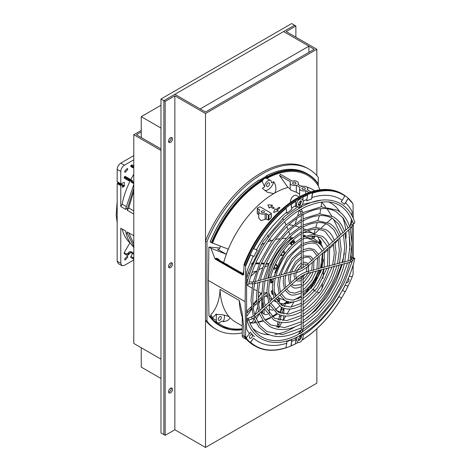 <?xml version="1.0" encoding="UTF-8"?>
<svg xmlns="http://www.w3.org/2000/svg" width="471" height="471" viewBox="0 0 471 471"><rect width="100%" height="100%" fill="white"/><g stroke="black" fill="none" stroke-linecap="round" stroke-linejoin="round"><path stroke-width="0.71" d="M160.976 99.01L160.976 432.926L163.867 434.592L163.867 100.682L294.575 25.222L291.684 23.55L160.976 99.01L165.168 101.436L174.859 95.843L205.509 113.54L316.842 49.261L286.191 31.563L295.876 25.97L294.575 25.222L283.589 31.563L314.239 49.261L205.509 112.033L174.859 94.335L163.867 100.682L163.867 434.592L165.168 435.345L174.859 429.752L205.509 447.45L316.842 383.17L316.842 328.776M168.624 141.865A2.814 1.625 120 0 0 171.209 138.186A2.814 1.625 120 0 0 171.114 137.55A2.814 1.625 120 0 1 170.626 140.146A2.814 1.625 120 0 1 168.624 141.865M168.624 267.086A2.814 1.625 120 0 0 171.209 263.401A2.814 1.625 120 0 0 171.114 262.765A2.814 1.625 120 0 1 170.626 265.361A2.814 1.625 120 0 1 168.624 267.086M168.624 392.302A2.814 1.625 120 0 0 171.209 388.616A2.814 1.625 120 0 0 171.114 387.986A2.814 1.625 120 0 1 170.626 390.577A2.814 1.625 120 0 1 168.624 392.302M165.168 101.436L165.168 435.345M172.51 138.939A2.814 1.625 120 0 0 171.927 137.65A2.814 1.625 120 0 0 169.113 139.275A2.814 1.625 120 0 0 169.113 142.519A2.814 1.625 120 0 0 171.279 141.765A2.814 1.625 120 0 0 172.51 138.939M172.51 264.154A2.814 1.625 120 0 0 171.927 262.865A2.814 1.625 120 0 0 169.113 264.49A2.814 1.625 120 0 0 169.113 267.734A2.814 1.625 120 0 0 171.279 266.98A2.814 1.625 120 0 0 172.51 264.154M172.51 389.37A2.814 1.625 120 0 0 171.927 388.08A2.814 1.625 120 0 0 169.113 389.705A2.814 1.625 120 0 0 169.113 392.955A2.814 1.625 120 0 0 171.279 392.202A2.814 1.625 120 0 0 172.51 389.37M174.859 95.843L174.859 429.752M205.509 113.54L205.509 447.45M316.842 49.261L316.842 175.654M295.876 25.97L295.876 37.156M160.976 148.93L136.396 134.741L141.241 131.945M141.241 130.443L133.793 134.741L133.793 343.436L160.976 359.132M133.793 134.741L160.976 150.437M160.976 105.274L141.241 116.667L141.241 137.538M141.241 347.733L141.241 367.103L160.976 378.496M141.241 116.667L160.976 128.065M308.888 46.17L283.589 31.563L174.859 94.335L200.163 108.948L308.888 46.17L308.888 52.352M246.598 284.519A39.005 22.52 120 0 0 249.171 286.462L252.014 288.105M315.258 229.118L313.951 233.787L308.022 230.696M305.697 229.63L303.088 228.517M299.338 227.14L295.288 225.939M292.927 225.397L288.959 224.726M290.572 236.301L291.278 238.008L288.747 238.073M286.044 238.208L282.029 238.532M279.421 238.779L275.494 239.433M272.715 240.086L267.716 241.729M264.667 242.977L261.075 244.755M270.766 264.349L271.143 264.567L270.684 264.525M268.187 265.65L264.749 266.986M262.4 267.905L258.844 269.677M256.324 271.249L250.79 276.33M258.497 291.843L261.099 293.351L261.852 293.321M263.695 293.121L266.816 292.562M295.252 223.631L296.836 218.456M297.696 215.653L299.309 210.378M321.157 206.798L321.664 201.971M315.829 227.246L317.271 222.595M317.866 220.716L319.42 215.606M319.868 213.734L320.839 208.671M270.684 240.657L269.7 238.909M268.705 237.149L267.546 235.094M289.836 234.47L288.717 231.567M287.964 229.66L286.821 226.704M286.115 224.832L284.584 221.829M283.63 220.198L282.412 218.361M246.598 280.316L248.005 279.25M256.354 271.155L252.144 272.267M250.001 272.839L248.07 273.351M268.747 264.349L265.962 264.131M264.007 264.007L261.181 263.872M259.209 263.795L255.476 263.825M253.433 263.919L251.349 264.143M269.094 263.577L266.303 263.366M264.343 263.236L262.871 263.148L264.078 263.842M251.744 263.165L253.816 263.036M255.865 262.948L259.545 263.024M261.523 263.095L262.871 263.148M246.598 316.43L251.685 309.423M253.245 307.275L254.163 306.015M267.063 294.758L263.807 297.431M261.923 296.824L260.481 298.096L261.994 298.973L258.485 302.058M256.795 303.583L253.204 306.909M251.644 308.393L246.598 313.445M266.933 292.591L263.701 295.288M261.429 293.356L258.267 297.725M246.598 311.319L251.32 306.597M253.021 304.961L256.601 301.611M258.338 300.021L260.481 298.096M314.328 234.005L319.603 229.318M321.316 227.793L325.855 223.754M327.386 222.389L332.073 218.22M331.69 215.948L327.033 208.735M325.555 206.757L321.652 202.13M272.927 294.393L272.326 294.546A37.674 21.754 -60 0 1 271.231 291.025L272.632 290.56M274.416 292.073A35.025 20.218 120 0 0 274.605 292.609L274.481 292.532M270.637 282.052L272.026 282.853L270.589 282.918A37.674 21.754 -60 0 1 270.913 279.303M273.527 278.956L272.344 279.268A36.42 21.03 -60 0 1 272.391 278.914M273.262 281.593L272.079 281.905L270.713 281.116M272.026 282.853A36.42 21.03 -60 0 1 272.079 281.905M273.557 268.617L274.77 269.318L273.451 268.906A37.674 21.754 -60 0 1 274.093 267.175M275.27 264.926A35.025 20.218 120 0 0 274.287 267.404L276.189 268.505A35.025 20.218 120 0 1 277.307 265.715L276.253 265.497A36.42 21.03 -60 0 1 276.707 264.478L275.388 264.066M276.189 268.505L273.934 267.593M274.77 269.318A36.42 21.03 -60 0 1 275.141 268.287M280.422 254.941L281.481 255.806A36.42 21.03 -60 0 1 282.105 254.876L282.877 255.6A35.025 20.218 120 0 1 284.655 253.139L283.883 252.415A36.42 21.03 -60 0 1 284.561 251.538L283.501 250.672M292.173 245.114L291.785 243.984A36.42 21.03 -60 0 0 291.007 244.661L290.289 243.43A37.674 21.754 -60 0 1 293.975 240.469L294.699 241.7A36.42 21.03 -60 0 0 293.91 242.277L292.585 241.511M294.304 243.413L293.91 242.277M303.088 235.747A37.674 21.754 -60 0 1 305.014 235.229L305.367 236.666M311.714 236.418A36.42 21.03 -60 0 1 312.373 236.548L311.979 237.926A35.025 20.218 120 0 1 313.715 238.432L314.104 237.054A36.42 21.03 -60 0 1 314.716 237.302L314.693 235.853M322.894 262.406A37.674 21.754 -60 0 1 321.705 267.051L321.581 266.98M321.422 267.522L321.705 267.051L321.422 267.522A36.42 21.03 -60 0 0 321.722 266.498L321.157 266.168M322.647 262.712L322.929 262.241L322.647 262.712A36.42 21.03 -60 0 1 322.429 263.719L321.699 264.001A35.025 20.218 120 0 1 320.987 266.78L321.722 266.498M317.896 276.565A37.674 21.754 -60 0 1 315.34 281.193L315.27 281.152M315.246 281.187L315.246 281.187A36.42 21.03 -60 0 0 315.823 280.221L315.329 279.933M317.907 276.542L317.813 276.536A36.42 21.03 -60 0 1 317.301 277.537L316.783 277.289A35.025 20.218 120 0 1 315.299 279.974L315.823 280.221M306.05 292.832L305.838 293.256L306.05 292.832A36.42 21.03 -60 0 0 306.798 292.091L306.615 291.378A35.025 20.218 120 0 0 308.611 289.247L308.793 289.959A36.42 21.03 -60 0 0 309.512 289.141L309.3 289.565A37.674 21.754 -60 0 1 305.973 293.121M309.512 289.141L309.194 289.5M296.43 299.008A35.025 20.218 120 0 0 298.596 297.802L298.379 298.838M288.47 301.481L287.852 302.641A36.42 21.03 -60 0 0 288.588 302.553L287.663 303.377A37.674 21.754 -60 0 1 284.254 303.512L285.185 302.682A36.42 21.03 -60 0 0 285.885 302.718L286.509 301.552A35.025 20.218 120 0 0 287.546 301.546M279.486 300.981L279.538 301.016A36.42 21.03 -60 0 0 279.591 301.046L278.367 301.781A37.674 21.754 -60 0 1 278.355 301.776A37.674 21.754 -60 0 1 277.613 301.31M278.443 298.749L279.986 299.644A35.025 20.218 120 0 1 278.561 298.573L277.613 299.638A36.42 21.03 -60 0 1 277.125 299.191L276.595 299.58M279.986 299.644L279.038 300.704L276.818 299.426M279.538 301.016A36.42 21.03 -60 0 1 279.038 300.704M319.732 241.287A36.42 21.03 -60 0 0 319.309 240.752L319.532 239.486A37.674 21.754 -60 0 1 321.352 242.235L319.727 241.299L319.067 242.459A35.025 20.218 120 0 1 320.121 244.043L320.786 242.871A36.42 21.03 -60 0 1 321.128 243.501L321.352 242.235M322.647 253.139A35.025 20.218 120 0 1 322.694 254.069L323.029 253.798M253.463 263.848L252.197 263.118M257.719 263.742L256.306 262.93M253.975 318.266L252.845 321.964L249.924 322.935M247.929 312.073L246.604 311.313M251.526 308.328L250.278 307.61M255.459 304.802L254.052 303.989M254.946 315.146L257.449 307.575M258.567 304.496L260.127 300.351M319.868 272.273L320.645 272.55M322.382 273.162L323.424 273.527L323.877 269.118M321.887 289.218L322.441 283.407M322.923 278.555L323.424 273.527M311.101 287.404L311.69 287.969M313.056 289.206L315.099 290.966M316.877 292.014L319.409 292.756M310.895 287.663L311.602 288.069M315.517 291.231L312.85 289.453M311.461 288.246L310.854 287.716M283.989 308.34L283.736 314.022M283.648 315.87L283.471 319.738L285.82 316.047M286.933 314.21L290.012 309.023M291.125 307.074L293.91 301.846M279.503 322.117L278.273 327.51M278.861 327.586L281.788 322.47M282.877 320.71L283.471 319.738M285.432 303.83L284.39 306.533M283.766 308.269L281.958 313.662M281.417 315.423L279.98 320.339M283.424 303.872L282.73 305.862M282.141 307.622L281.717 308.929L283.23 309.806M276.889 327.268L278.055 321.758M278.496 319.974L279.886 314.94M280.404 313.168L281.717 308.929M340.78 234.487L333.415 219.044M324.678 252.68L328.346 249.5M329.947 248.146L333.586 244.814M334.905 243.478L338.219 239.333M271.473 279.156A35.025 20.218 120 0 0 271.361 280.492L272.85 281.358M284.655 253.139L282.753 252.038A35.025 20.218 120 0 0 281.11 254.299M294.039 243.26L292.397 242.312A35.025 20.218 120 0 0 290.907 243.483M313.715 238.432L312.143 237.525M315.034 290.931L313.627 290.118M278.355 327.08L277.06 326.326M278.879 324.654L277.56 323.895M280.969 316.901L279.556 316.088M297.519 298.431L298.037 298.732M286.068 302.459L287.663 303.377M271.743 292.927L272.768 293.521M271.579 290.948L272.397 291.408M272.674 292.921L271.543 292.267M291.961 242.012L292.397 242.312M274.287 267.404L273.987 267.251M271.361 280.492L270.801 280.227M306.356 237.678L316.565 241.764M272.468 291.137L271.95 290.837M272.344 279.268L271.944 279.032M276.253 265.497L275.123 264.843M283.389 250.86L284.561 251.538M282.105 254.876L281.022 254.252M283.883 252.415L282.741 251.75M293.356 240.922L294.699 241.7M291.785 243.984L290.495 243.242M303.542 235.612L304.79 236.33M304.178 236.601L303.088 235.971M312.697 236.136L314.716 237.302M312.373 236.548L311.826 236.23M314.104 237.054L312.538 236.148M308.793 289.959L308.252 289.647M298.125 298.696L297.595 298.384M287.852 302.641L286.409 301.811M277.613 299.638L277.007 299.285M320.786 242.871L319.356 242.047M220.44 246.056A2.043 1.613 95.1 0 1 220.275 246.804L219.733 248.199A2.043 1.613 95.1 0 1 218.102 249.4A2.043 1.613 95.1 0 1 217.567 249.23L226.251 254.246L210.973 248.241L208.906 247.045L208.4 280.492L245.126 301.699L245.662 266.139L250.448 255.058L250.148 254.917L254.04 256.442L253.198 256.136L248.294 267.663A82.272 47.5 120 0 0 246.598 272.526L246.598 329.17A82.272 47.5 120 0 0 249.447 333.733L246.174 337.942A87.63 50.591 120 0 0 250.272 342.458L253.545 338.249C262.2 345.738 273.274 347.404 286.762 343.241L286.845 341.569A80.453 46.452 120 0 0 291.826 339.703L291.749 341.381A82.272 47.5 120 0 0 295.735 339.526L295.588 337.954A80.453 46.452 120 0 0 297.124 337.154M210.973 248.241L214.906 258.656L217.037 258.314L219.086 259.521L219.268 260.039M223.666 262.582A76.679 44.268 -60 0 1 227.299 251.714L226.251 254.246M266.303 175.777C281.646 168.141 294.917 167.252 306.109 173.11L307.357 173.793A87.671 50.615 -60 0 0 211.402 242.671L228.241 249.118L227.299 251.714A76.679 44.268 -60 0 1 287.952 187.417L279.503 175.5L280.498 174.323L292.255 181.111A4.092 2.361 180 0 1 298.379 183.16A4.092 2.361 180 0 1 297.837 184.332L301.652 186.534A4.092 2.361 180 0 1 307.775 188.583A4.092 2.361 180 0 1 307.233 189.76L310.889 191.868M243.925 274.11L243.242 274.499L216.124 258.803L215.165 259.085L214.906 258.656M217.037 258.314L216.966 258.879L216.124 258.803L216.195 258.238M244.043 264.537A87.371 50.444 -60 0 1 296.306 198.733L297.754 197.891A87.671 50.615 120 0 0 244.166 264.414L243.507 274.799M243.648 274.34L242.912 275.105L243.242 274.499M244.166 264.414L243.896 264.773L245.615 265.768L244.166 264.414M352.096 215.995L352.096 211.614A82.272 47.5 120 0 0 345.496 202.848L348.257 198.273A87.63 50.591 120 0 0 345.002 195.677L342.24 200.252C333.933 194.735 323.824 193.828 311.932 197.543L311.567 199.05A80.453 46.452 120 0 0 306.58 200.917L306.951 199.41A82.272 47.5 120 0 0 303.194 201.146M348.246 198.597L352.92 203.643M245.615 265.768L245.662 266.139M296.824 206.051A80.453 46.452 120 0 0 295.588 206.84L295.735 205.438A82.272 47.5 120 0 0 291.749 208.182L291.826 209.436A80.453 46.452 120 0 0 286.845 213.328L286.762 212.074C274.87 222.094 264.767 234.664 256.454 249.783L253.404 248.558A87.63 50.591 120 0 0 250.148 254.917M253.704 248.706C262.582 232.503 273.392 219.056 286.138 208.353L285.962 208.058A87.63 50.591 120 0 1 290.943 204.167L291.125 204.461A87.341 50.426 -60 0 1 295.735 201.288L295.588 200.97A87.63 50.591 120 0 1 302.818 196.796L302.965 197.114A87.341 50.426 -60 0 1 307.569 194.965L307.463 194.629A87.63 50.591 120 0 1 312.444 192.769L312.556 193.104C325.302 189.089 336.111 190.054 344.99 196.001M250.448 255.058L253.198 256.136M246.492 337.795A87.341 50.426 -60 0 1 245.662 336.641L245.126 301.699M242.229 329.735A87.671 50.615 -60 0 1 220.381 326.032A87.671 50.615 -60 0 1 213.127 320.15L212.745 317.666A86.393 49.879 -60 0 1 210.731 314.852L210.631 317.042A87.671 50.615 -60 0 0 213.127 320.15L217.361 322.688A4.893 2.826 120 0 0 219.81 322.447L222.33 320.992A82.825 47.818 -60 0 0 223.242 321.746A8.543 4.934 120 0 0 224.178 315.093M210.714 316.795L209.183 316.094L208.936 315.423L208.4 280.492M210.484 316.954L209.183 316.094A87.641 50.597 -60 0 0 209.801 316.954L210.166 317.171A87.647 50.603 120 0 0 214.258 321.687L213.863 321.098L213.899 321.469A87.641 50.597 120 0 0 218.479 324.896L219.698 325.632A87.671 50.615 -60 0 1 210.484 316.954L210.631 317.042M245.662 336.641L245.615 336.948L243.896 335.953L244.679 336.7A87.671 50.615 120 0 0 254.428 345.69A87.671 50.615 120 0 0 254.976 345.997L255.853 346.485A87.647 50.603 120 0 0 285.968 347.804M244.679 336.7L245.615 336.948M352.267 276.76L352.779 275.135M353.185 264.678L353.032 274.646A87.341 50.426 -60 0 1 352.208 276.76L349.247 276.118A82.272 47.5 120 0 0 352.096 268.258L352.096 268.158M302.965 335.482L302.965 335.352C316.777 326.209 328.799 313.297 339.026 296.606L341.587 298.031A87.63 50.591 120 0 0 345.137 291.814L342.576 290.389A82.272 47.5 120 0 0 345.149 285.361L348.134 285.956A87.63 50.591 120 0 0 352.231 276.712M345.137 291.82A87.341 50.426 -60 0 0 348.11 286.003L345.049 285.291M339.026 296.606L341.587 298.031C330.648 315.935 317.772 329.759 302.965 339.497L302.818 338.843M302.965 338.443L302.818 339.65A87.63 50.591 120 0 1 302.182 340.056M295.735 339.526L295.588 343.824A87.63 50.591 120 0 0 298.384 342.323M291.749 341.381L291.125 345.82A87.341 50.426 -60 0 0 295.735 343.671L295.588 343.824M286.762 343.241L285.962 347.851A87.63 50.591 120 0 0 290.943 345.991L291.826 339.703M250.272 342.458L250.584 342.311C259.821 350.395 271.673 352.184 286.138 347.68L285.962 347.851M242.229 316.989A76.679 44.268 -60 0 1 239.309 300.486L241.923 311.926L243.637 325.697L244.166 336.406A87.671 50.615 120 0 0 246.663 339.514A87.671 50.615 120 0 0 253.916 345.396L246.739 339.615L244.037 336.247M242.753 316.73L242.229 316.07L242.229 335.393A4.893 2.826 120 0 0 243.242 337.63L246.822 339.697M239.309 300.486L220.069 289.377A76.679 44.268 120 0 0 235.912 322.311L242.229 325.956M220.069 289.377C219.557 300.304 216.448 308.799 210.731 314.852M212.745 317.666L216.348 313.951A82.825 47.818 120 0 0 216.772 314.61C221.376 314.345 225.479 315.058 229.077 316.736A76.744 44.309 120 0 0 229.866 317.613C229.624 319.591 227.416 320.969 223.242 321.746M228.7 316.5L229.077 316.736M218.038 322.906A86.393 49.879 120 0 0 242.229 328.776M220.31 325.991A87.671 50.615 -60 0 1 220.234 325.95A87.671 50.615 -60 0 1 219.698 325.632M216.348 313.951L216.348 320.451A4.893 2.826 120 0 0 217.361 322.688M353.327 223.342L353.285 257.814M221.323 317.607A2.149 1.242 -60 0 1 220.375 319.75A2.149 1.242 -60 0 1 218.732 320.309A2.149 1.242 -60 0 1 218.732 317.831A2.149 1.242 -60 0 1 220.881 316.594A2.149 1.242 -60 0 1 221.323 317.607M249.447 333.733L250.366 332.196A80.453 46.452 120 0 0 254.464 336.712M352.096 261.764L352.096 261.24M352.096 258.249L352.096 226.351M352.096 221.187L352.096 220.399M353.032 204.149L353.25 218.391M348.063 278.785A2.149 1.242 -60 0 1 348.511 278.885A2.149 1.242 -60 0 1 348.958 279.898A2.149 1.242 -60 0 1 348.01 282.041A2.149 1.242 -60 0 1 346.368 282.6A2.149 1.242 -60 0 1 346.35 282.594M302.818 333.78L302.965 335.352M302.818 335.211L302.818 333.862M300.31 336.058A2.149 1.242 -60 0 1 300.722 337.048A2.149 1.242 -60 0 1 299.886 339.067A2.149 1.242 -60 0 1 298.32 339.832M250.584 342.311L253.545 338.249M252.485 335.593A2.149 1.242 -60 0 1 251.538 337.736A2.149 1.242 -60 0 1 249.895 338.302A2.149 1.242 -60 0 1 249.895 335.823A2.149 1.242 -60 0 1 252.038 334.581A2.149 1.242 -60 0 1 252.485 335.593M351.813 262.783L351.696 261.582M351.401 259.156L350.913 255.818M349.865 249.683L349.035 231.479M350.259 225.839L351.531 219.044M351.919 215.659L352.096 211.614M345.496 202.848L344.366 204.29A80.453 46.452 120 0 0 341.11 201.694L342.24 200.252M300.733 203.76A80.453 46.452 120 0 0 298.402 205.085M256.454 249.783L257.296 250.083A80.453 46.452 120 0 0 254.04 256.442M226.539 264.237L227.257 264.655M240.275 272.167L240.993 272.585M261.664 212.427A1.66 0.96 -0 0 0 263.477 212.639A1.66 0.96 -0 0 0 264.502 211.75A1.66 0.96 -0 0 0 262.842 210.79A1.66 0.96 -0 0 0 261.175 211.75A1.66 0.96 -0 0 0 261.664 212.427M226.775 264.107L226.274 264.39M227.723 265.226L227.499 264.525M240.51 272.038L240.01 272.32M241.458 273.156L241.234 272.456M273.233 208.571L270.342 206.899A76.779 44.327 120 0 0 269.124 207.952L267.899 204.85L272.462 205.156A76.779 44.327 120 0 0 271.243 206.145L274.134 207.811A76.779 44.327 120 0 0 273.233 208.571L270.342 206.899M267.899 204.85L269.124 207.952M273.68 212.38L274.905 208.894L276.124 209.601A76.779 44.327 120 0 1 279.015 207.269L279.921 207.793A76.779 44.327 120 0 0 277.025 210.119L278.243 210.908L273.68 212.462L278.243 210.825M257.419 213.251L257.419 208.618A0.512 0.294 180 0 1 257.419 208.2L259.586 206.952A0.512 0.294 180 0 1 260.31 206.952L271.155 213.21A0.512 0.294 180 0 1 271.155 213.628L268.982 214.882A0.512 0.294 180 0 1 268.264 214.882L268.264 220.11L268.982 219.928A76.679 44.268 120 0 1 271.155 217.667L271.155 217.096M268.264 220.11L266.38 219.021L260.987 220.575L258.75 218.067L258.75 211.75A4.092 2.361 180 0 1 259.427 210.449A1.024 0.589 -0 0 0 259.598 210.125A1.024 0.589 -0 0 0 259.297 209.707L259.297 210.572M266.38 219.021L266.38 213.793A1.024 0.589 -0 0 0 265.096 213.722A4.092 2.361 180 0 1 260.905 213.828A4.092 2.361 180 0 1 258.75 211.75M257.419 208.618L259.297 209.707M266.38 213.793L268.264 214.882M302.494 189.271A1.69 0.971 -0 0 0 304.331 189.483A1.69 0.971 -0 0 0 305.373 188.583A1.69 0.971 -0 0 0 303.683 187.611A1.69 0.971 -0 0 0 301.999 188.583A1.69 0.971 -0 0 0 302.494 189.271M293.092 183.849A1.69 0.971 -0 0 0 294.934 184.061A1.69 0.971 -0 0 0 295.976 183.16A1.69 0.971 -0 0 0 294.287 182.183A1.69 0.971 -0 0 0 292.603 183.16A1.69 0.971 -0 0 0 293.092 183.849M243.654 274.122L216.966 258.879L243.619 274.564M305.714 193.805L305.714 190.631A4.092 2.361 180 0 1 299.597 188.583A4.092 2.361 180 0 1 300.133 187.411L296.318 185.209A4.092 2.361 180 0 1 290.195 183.16A4.092 2.361 180 0 1 290.737 181.989L279.503 175.5M300.31 196.378L299.597 195.259L299.597 188.583M299.597 194.14L296.318 192.25L296.318 185.209M296.318 192.25L290.195 189.831L290.195 183.16M271.302 206.18A76.679 44.268 120 0 1 272.462 205.238L272.462 205.156M273.233 208.659A76.679 44.268 120 0 1 274.134 207.899L274.134 207.811M270.342 206.987A76.679 44.268 120 0 0 269.124 208.035M277.089 210.154A76.679 44.268 120 0 1 279.921 207.876L279.921 207.793M258.75 214.617L257.419 213.846M217.991 259.303L218.644 259.851M319.944 189.784L318.16 185.633L318.119 183.943A87.371 50.444 120 0 0 265.662 178.203L264.219 178.527L262.064 181.135A86.393 49.879 120 0 0 212.562 242.959M298.52 197.378L298.273 197.49C315.046 188.282 329.482 186.963 341.587 193.546A87.671 50.615 120 0 0 297.754 197.891L298.767 197.314M308.982 192.521L305.714 190.631M264.814 190.496A8.543 4.934 120 0 0 273.757 181.718A82.825 47.818 -60 0 0 271.508 182.813L271.508 182.783A4.893 2.826 120 0 0 270.489 180.493A4.893 2.826 120 0 0 266.721 181.806A4.893 2.826 120 0 0 264.584 186.734L262.064 181.135M273.757 181.718C276.171 185.762 276.548 189.46 274.887 192.81A76.744 44.309 120 0 0 273.492 193.616L267.222 192.127L262.335 188.312A82.825 47.818 -60 0 1 264.584 186.81M290.195 188.712L287.952 187.417M318.119 183.943L318.031 183.496M265.662 178.203L266.827 178.379L270.489 180.493M299.114 197.019L296.371 195.436A4.893 2.826 120 0 0 292.603 196.748A4.893 2.826 120 0 0 290.466 201.676L290.466 202.471M218.662 259.874L219.086 259.521M348.222 198.244A87.647 50.603 120 0 0 343.494 194.682L342.635 194.164A87.671 50.615 120 0 0 342.099 193.84A87.671 50.615 120 0 0 244.679 264.708M269.565 183.89A2.149 1.242 -60 0 1 268.611 186.033A2.149 1.242 -60 0 1 266.969 186.593A2.149 1.242 -60 0 1 266.969 184.114A2.149 1.242 -60 0 1 269.118 182.878A2.149 1.242 -60 0 1 269.565 183.89M307.357 173.793A87.671 50.615 -60 0 1 307.904 174.099A87.671 50.615 -60 0 1 307.975 174.146M300.692 185.98A76.679 44.268 -60 0 1 303.141 186.245M306.762 187.028A76.679 44.268 -60 0 1 312.591 189.501L314.775 190.761M266.827 178.379A86.393 49.879 -60 0 1 318.16 185.633M260.781 312.497L261.723 311.955A3.067 1.772 -0 0 0 261.723 312.02A3.067 1.772 -0 0 0 262.624 313.274L264.066 314.11A3.067 1.772 -0 0 0 267.587 314.445M269.129 313.439A3.067 1.772 -0 0 0 269.306 312.856L269.306 304.449M306.109 173.11A87.641 50.597 120 0 0 266.451 175.789L266.816 175.995A87.647 50.603 120 0 0 259.586 180.169L259.009 180.093A87.335 50.421 120 0 0 210.166 241.853L210.166 241.853M266.239 175.918L266.239 176.289M211.402 242.671L210.19 241.959A87.641 50.597 -60 0 1 259.221 179.963L259.009 180.093M300.445 200.999A2.149 1.242 -60 0 1 300.722 201.876A2.149 1.242 -60 0 1 299.886 203.896A2.149 1.242 -60 0 1 298.32 204.661M254.417 322.882L255.9 322.494M257.731 322.017L263.124 320.598M259.285 313.727L256.283 319.055M255.158 321.039L254.105 322.912M278.39 312.244L279.385 311.396L276.247 310.801M272.933 310.177L269.306 309.488M264.961 319.962L270.354 317.495M272.079 316.559L276.836 313.462M275.182 309.865A85.068 49.114 120 0 0 279.562 306.056M280.928 304.784A85.068 49.114 120 0 0 281.888 303.866M344.366 204.29L348.257 198.273A87.647 50.603 120 0 1 352.803 203.496M311.932 197.543L312.556 193.104M311.567 199.05L312.444 192.769M307.569 194.965L306.951 199.41M302.965 200.334L302.965 197.114M302.818 200.057L302.818 196.796M295.735 201.288L295.735 205.438M291.749 208.182L291.125 204.461M291.826 209.436L290.943 204.167M286.138 208.353L286.762 212.074M249.977 323.053A73.611 42.502 120 0 0 256 322.682M257.925 322.352A73.611 42.502 120 0 0 260.434 321.775A73.611 42.502 120 0 0 263.366 320.91M265.208 320.256A73.611 42.502 120 0 0 270.737 317.831M272.515 316.906A73.611 42.502 120 0 0 277.572 313.892M279.321 312.715A73.611 42.502 120 0 0 280.439 311.932M209.772 316.583L209.801 316.954M219.804 248.017L208.906 247.045M133.793 155.613L120.782 163.125L124.397 165.209L133.793 159.787M133.793 259.957L124.397 265.385L121.842 265.638L120.782 263.301L120.782 228.235L125.916 231.202L125.916 232.709L127.358 233.545L127.358 232.038L133.793 235.753L127.358 232.038M133.793 214.046L127.358 210.331L127.358 208.824L125.916 207.988L125.916 209.495L120.782 206.534L120.782 185.68L121.141 185.05L117.891 183.172L117.167 183.59L117.167 261.211L120.782 263.301M121.842 265.638L118.227 263.554L117.167 261.211M120.782 185.68L117.167 183.59L118.615 182.76L122.23 184.844L122.23 187.099L122.59 187.305L122.23 187.099L122.59 187.305L124.038 186.475L124.397 185.845L124.397 182.507L124.038 182.301L124.397 182.507L124.038 182.301L121.141 183.967L117.167 181.671L117.891 182.089L117.167 181.671L117.167 169.383C117.397 166.734 118.604 164.644 120.782 163.125M124.579 171.367L125.056 172.421L127.829 169.489L127.353 168.435L124.579 171.367M133.793 182.248L131.644 181.011A0.818 0.471 -60 0 1 132.463 180.534L127.376 177.596A0.818 0.471 120 0 0 126.558 178.067L131.644 181.011L131.444 181.364L124.185 177.173L124.185 178.115L129.896 181.412C126.222 189.018 123.638 196.607 122.136 204.19L120.782 206.534M124.185 177.173L124.385 176.819L126.558 178.067L126.352 178.427A0.818 0.471 120 0 0 126.352 179.369L129.896 181.412M125.204 176.348L127.376 177.596L125.204 176.348L124.385 176.819M133.793 174.105L130.803 179.575M130.826 166.604L132.999 167.859A0.818 0.471 120 0 1 132.999 166.917L130.826 165.662L130.826 166.604M130.826 165.662L131.032 165.309L133.199 166.557A0.818 0.471 -60 0 1 133.793 166.057M131.851 164.832L133.793 165.957L131.851 164.832L131.032 165.309M121.135 184.043A0.512 0.294 120 0 0 121.141 183.967L120.782 183.761L120.782 171.473C120.994 168.812 122.201 166.728 124.397 165.209M121.141 185.05L122.23 184.844M124.579 259.021L125.056 260.074L127.829 257.142L127.353 256.089L124.579 259.021M131.032 257.625L133.199 258.879L131.032 257.625M132.616 253.463L130.826 256.565L130.826 257.507M124.385 253.792L126.558 255.041L124.391 253.792M120.782 228.235L122.136 229.018C123.638 234.864 126.222 239.468 129.896 242.836L124.185 252.727L124.185 253.675M133.793 184.473L125.916 207.988M127.358 208.824L133.793 188.453M133.793 191.22L128.713 207.988L127.358 210.331M128.713 207.988L133.793 210.92M128.713 232.815L133.793 243.719M133.793 246.48L127.358 233.545M125.916 232.709C127.458 238.962 130.184 243.86 134.1 247.405M125.916 231.202L122.136 229.018M122.136 204.19L126.204 206.539M129.896 242.836L130.379 243.118M124.185 178.115L126.352 179.369L124.185 178.115M133.793 253.198L131.444 251.844C130.131 251.296 128.977 251.732 127.988 253.151L126.352 253.981A0.818 0.471 -60 0 0 126.352 254.923A2.043 1.672 -60 0 0 128.819 253.987L128.972 253.722A2.043 1.672 120 0 1 131.444 252.786L131.644 252.903A2.043 1.672 -60 0 0 129.178 253.84L129.307 253.916C129.737 252.98 130.52 252.644 131.644 252.903L133.793 254.146M131.444 251.844A0.818 0.471 -60 0 0 131.444 252.786L131.644 252.903M301.517 305.037L301.517 303.536M328.97 245.032L329.029 245.067C327.533 241.064 325.178 238.12 321.964 236.23L313.215 234.258L303.088 237.119M328.964 245.297L327.71 246.415M275.329 276.636L275.564 276.353L274.581 276.442L270.584 277.49M301.517 239.757L301.517 238.255M275.323 296.871L274.063 297.996M329.353 265.779L329.629 246.904M328.976 266.274L329.188 265.997L328.21 266.08L324.219 267.128M275.718 276.141L275.806 276.194C280.557 260.275 289.076 248.264 301.358 240.169M275.329 296.606L275.4 296.648C273.763 291.378 273.763 285.102 275.405 277.813M301.316 329.777L301.517 328.157M291.643 271.967L296.659 270.819A0.918 0.654 -104.7 0 1 296.73 272.538C300.698 271.467 304.631 269.2 308.529 265.738L350.689 228.111A0.918 0.371 -131.7 0 0 350.483 227.334A0.918 0.371 -131.7 0 0 349.647 226.698L348.299 228.041M254.746 314.975L254.823 315.017C252.185 305.991 252.185 295.388 254.823 283.206M254.729 315.252L253.451 316.294M349.77 260.598L344.801 261.729M255.111 281.546L255.2 281.593C261.205 255.364 280.81 227.346 301.358 215.541M254.74 282.035L249.194 281.899M301.517 215.129L301.316 213.746M299.556 208.223L299.85 207.899C276.465 221.276 254.305 252.639 247.169 282.406L246.816 283.848A0.918 0.347 13.2 0 0 247.346 284.307A0.918 0.347 13.2 0 0 248.364 284.431A0.918 0.347 13.2 0 0 248.611 284.266C255.647 252.627 280.492 218.797 305.202 207.093C328.446 196.807 344.254 201.718 352.638 221.823L353.385 223.019L352.396 225.691A0.918 0.577 -159.7 0 0 351.731 224.832A0.918 0.577 -159.7 0 0 350.671 225.056L352.131 221.099A0.918 0.577 -159.7 0 1 352.296 220.899M299.85 207.899L300.775 207.37C324.607 193.275 347.951 199.692 354.793 222.459A0.918 0.665 162.1 0 1 353.279 223.313M247.116 282.682A0.918 0.324 -87.9 0 0 246.822 281.817A0.918 0.324 -87.9 0 0 246.598 282.047M246.51 282.323A0.918 0.324 -87.9 0 0 246.757 283.654A0.918 0.324 -87.9 0 0 246.881 283.595M301.517 286.233L301.517 284.749M313.191 259.109L310.46 256.153L303.088 256.006M313.221 259.344L311.955 260.475M291.084 272.503L291.366 272.214L290.366 272.303L286.344 273.357M301.517 258.538L301.517 257.036M291.078 282.812L289.812 283.942M313.639 269.901L313.939 260.91M313.233 270.395L313.48 270.113L312.497 270.201L308.493 271.249M291.054 282.571L291.113 282.6C290.213 280.245 290.213 277.278 291.113 273.704M291.52 272.002L291.614 272.055C293.721 266.309 296.971 261.941 301.363 258.956M300.828 332.915C301.204 333.138 300.828 333.356 299.697 333.568L299.756 333.527C276.518 346.915 255.2 340.91 248.588 319.362A0.918 0.665 -17.9 0 0 246.839 319.927A0.918 0.665 -17.9 0 0 248.588 319.362M301.681 334.545A0.918 0.724 95.1 0 1 300.522 335.705M301.517 323.394L301.517 321.899M301.517 317.136L301.517 315.641M301.517 311.29L301.517 309.794M301.517 298.767L301.517 297.272M301.517 291.013L301.517 292.515M301.517 278.491L301.517 279.992M301.293 276.406A0.918 0.53 0 0 0 301.246 276.571A0.918 0.53 0 0 0 301.517 276.948A0.918 0.53 0 0 0 302.517 277.06A0.918 0.53 0 0 0 303.088 276.571A0.918 0.53 0 0 0 301.793 276.083M354.569 258.703A0.918 0.347 -166.8 0 1 353.55 258.579A0.918 0.347 -166.8 0 1 353.02 258.12A0.918 0.347 -166.8 0 1 353.998 257.99A0.918 0.347 -166.8 0 1 354.816 258.538A0.918 0.347 -166.8 0 1 354.569 258.703M349.924 260.386L350.807 259.927A0.918 0.824 37.6 0 1 352.284 260.104A0.918 0.824 37.6 0 1 352.261 261.052L353.238 259.78L353.02 258.12M334.21 240.351L334.275 240.387C332.514 235.476 329.694 231.879 325.797 229.589L315.287 227.269L303.088 230.843M334.204 240.622L332.944 241.741M270.095 278.008L270.319 277.731L269.335 277.813L265.691 278.773M301.517 233.498L301.517 231.991M270.083 301.546L268.829 302.67M334.581 264.408L336.123 252.615L334.857 242.235M334.21 264.896L334.422 264.625L333.444 264.708L329.453 265.756M270.478 277.519L270.56 277.566C274.823 260.163 287.793 241.806 301.358 233.904M270.095 301.275L270.171 301.316C268.276 295.093 268.276 287.716 270.171 279.185M318.467 254.399L314.298 249.512L309.07 248.235L303.088 249.689M318.478 254.652L317.218 255.777M285.82 273.887L286.074 273.598L285.085 273.686L281.081 274.734M301.517 252.279L301.517 250.778M285.809 287.51L284.549 288.635M318.879 268.529L319.167 256.242M318.49 269.018L318.72 268.741L317.742 268.823L313.745 269.871M286.227 273.386L286.321 273.439C289.329 264.296 294.346 257.378 301.358 252.691M285.803 287.251L285.873 287.292C284.731 283.948 284.731 279.88 285.873 275.076M339.096 235.989L339.167 236.03C337.165 230.26 333.904 226.051 329.376 223.389L317.224 220.752L303.088 224.991M339.091 236.259L337.831 237.378M265.208 279.291L265.426 279.015L264.449 279.097L260.451 280.145M301.517 227.652L301.517 226.151M265.197 305.909L263.943 307.027M339.467 263.13L341.187 249.695L339.744 237.879M339.096 263.619L339.308 263.342L338.331 263.424L334.687 264.384M265.585 278.797L265.673 278.85C270.489 258.638 285.567 237.207 301.358 228.064M265.208 305.632L265.285 305.679C263.154 298.561 263.159 290.16 265.291 280.469M255.217 281.517L259.209 280.469L260.186 280.386L259.968 280.663M275.829 276.112L279.827 275.064L280.81 274.982L280.569 275.258M306.627 265.226L307.722 264.414A0.918 0.371 -131.7 0 1 308.423 265.108A0.918 0.371 -131.7 0 1 308.529 265.738M322.47 251.096L323.724 249.971M343.065 232.709L344.325 231.591M318.985 268.499L322.976 267.451L323.954 267.369L323.736 267.646M339.567 263.101L343.565 262.053L344.537 261.97L344.33 262.247M296.341 277.855C299.933 274.758 303.554 272.668 307.21 271.59L308.222 271.49L307.934 271.785M279.303 293.315L280.563 292.197M258.709 311.702L259.963 310.577M301.517 221.399L301.517 219.886M295.111 279.215L296.288 278.302A0.918 0.371 48.3 0 1 296.324 278.32A0.918 0.371 48.3 0 1 297.007 279.015A0.918 0.371 48.3 0 1 297.107 279.633C300.828 276.342 304.507 274.21 308.152 273.239L350.306 262.188A0.918 0.654 75.3 0 0 350.024 260.398M301.517 263.295L301.517 264.802M298.302 207.116A0.918 0.724 -84.9 0 0 299.35 206.339A0.918 0.724 -84.9 0 0 298.708 205.362C297.837 204.561 298.455 203.095 300.557 200.946C301.94 200.405 301.699 201.706 299.815 204.85L299.185 205.668M303.053 214.37A0.918 0.53 180 0 1 303.088 214.505L303.088 267.469A0.918 0.53 180 0 1 302.164 268.005A0.918 0.53 180 0 1 301.246 267.469L301.246 265.32M301.517 244.514L301.517 246.015M247.116 320.757L246.598 319.591M253.522 316.059L246.468 319.044L246.816 319.75M350.807 259.927L352.267 258.031A0.918 0.824 37.6 0 1 353.491 257.931M242.229 332.879A92.563 53.441 -60 0 1 216.342 329.453A92.563 53.441 -60 0 1 206.957 321.181L206.957 241.676A92.563 53.441 -60 0 1 308.905 169.124A92.563 53.441 -60 0 1 318.29 177.396L318.29 185.927M216.342 329.453L214.894 328.617A92.563 53.441 -60 0 1 205.509 320.351L206.957 321.181M205.509 320.351L205.509 240.84L206.957 241.676M205.509 240.84A92.563 53.441 -60 0 1 307.457 168.294L308.905 169.124M303.424 232.745A39.005 22.52 -60 0 1 314.563 234.14L314.74 234.24M272.138 298.861A39.005 22.52 -60 0 1 268.782 292.75M267.881 278.196A39.005 22.52 -60 0 1 292.668 237.572M305.237 238.143L313.551 238.485L318.508 241.929L320.227 244.431M322.57 253.21L320.527 268.093M319.827 270.177L312.938 283.595L303.088 294.51M301.246 295.941L294.245 299.915M287.257 301.458L277.39 297.23M276.283 295.753L274.363 291.62M274.811 273.009L280.333 259.798L289.347 247.84M218.668 249.324L217.567 249.23M242.912 275.105L215.165 259.085M352.885 203.578C350.271 199.863 347.145 196.902 343.494 194.682A87.647 50.603 120 0 0 245.491 265.403M210.749 316.53A87.371 50.444 120 0 0 212.833 319.256M245.491 337.083A87.647 50.603 120 0 0 255.853 346.485C264.414 351.072 274.475 351.525 286.027 347.845M216.348 320.451L212.745 318.367M214.429 320.998A87.371 50.444 120 0 0 242.229 329.623M244.261 336.565L242.229 335.393M328.552 201.859L330.253 202.689A74.094 42.779 -60 0 1 339.991 212.109M342.617 217.296A74.094 42.779 -60 0 1 345.708 230.089M345.908 232.38A74.094 42.779 -60 0 1 346.044 238.267M344.389 252.956A74.094 42.779 -60 0 1 342.028 262.459M341.387 264.525A74.094 42.779 -60 0 1 306.768 318.119M294.87 326.898A74.094 42.779 -60 0 1 274.999 334.416M269.194 334.734A74.094 42.779 -60 0 1 256.165 331.007L252.998 328.617M268.982 214.882L268.982 219.928M265.096 219.245L265.096 213.722M271.155 217.667L271.155 213.628M211.55 242.753A87.671 50.615 -60 0 1 264.219 178.527A87.671 50.615 -60 0 1 308.052 174.188A87.671 50.615 -60 0 1 317.848 183.248M263.207 179.622A87.371 50.444 120 0 0 211.956 242.895M290.466 201.676L291.084 202.035M242.906 273.692A76.679 44.268 -60 0 1 243.719 270.925M291.349 242.512A36.514 21.083 -60 0 1 291.231 243.224M247.14 285.108A38.852 22.431 -60 0 1 246.598 284.796L247.469 285.291M264.066 297.213L264.066 299.998M264.066 309.123L264.066 314.11M262.624 313.274L262.624 310.413M262.624 307.946L262.624 302.565M117.167 169.383L120.782 171.473M118.686 182.724A0.512 0.294 -60 0 0 118.615 182.76A0.512 0.294 -120 0 0 118.356 182.73L118.869 182.73M129.007 178.538L128.854 178.45A0.818 0.665 -60 0 1 129.025 179.492L128.819 179.851A0.818 0.665 120 0 1 127.835 180.222L127.988 180.311A0.818 0.665 120 0 0 128.972 179.94L129.178 179.586A0.818 0.665 -60 0 0 129.007 178.538L132.463 180.534M133.793 182.719L131.444 181.364A0.818 0.471 120 0 0 131.444 182.306L133.793 183.666M126.352 253.981L124.185 252.727M133.793 257.861L130.826 256.565M124.397 185.845L121.141 183.967M122.23 185.427L124.038 186.475M133.793 167.376L132.999 166.917L133.199 166.557L133.793 166.905M127.988 253.151L129.178 253.84L129.025 254.105L127.835 253.416M126.352 254.923L126.558 255.041A2.043 1.672 120 0 0 129.025 254.105L129.307 253.916M133.793 258.944A2.043 1.672 -60 0 1 132.999 258.762A0.818 0.471 -60 0 1 132.999 257.82M133.793 259.062A2.043 1.672 120 0 1 133.199 258.879L133.793 259.085M248.741 283.725L251.826 283.842A0.918 0.324 -87.9 0 0 252.185 282.93A0.918 0.324 -87.9 0 0 251.891 281.999M301.481 214.858A0.918 0.53 180 0 0 302.494 215.006A0.918 0.53 180 0 0 303.088 214.505L302.199 211.037L300.551 211.85L299.703 210.137M299.079 208.359A0.918 0.53 180 0 1 298.932 208.076L298.967 208.429M300.775 207.364L300.775 206.687A0.918 0.53 180 0 1 299.556 207.193A0.918 0.53 180 0 1 299.079 206.969M299.368 333.745A0.918 0.53 0 0 1 298.932 333.297L299.409 332.167L300.775 330.989A0.918 0.748 49.1 0 0 301.976 332.379L300.963 333.256M299.409 332.167A0.918 0.748 49.1 0 0 299.691 333.562M299.686 335.67A0.918 0.394 49.7 0 1 299.892 336.524L300.775 334.687M301.481 329.888A0.918 0.53 0 0 0 301.517 329.912A0.918 0.53 0 0 0 302.517 330.024A0.918 0.53 0 0 0 303.088 329.535A0.918 0.53 0 0 0 303.053 329.394M251.826 283.842L254.57 283.589A0.918 0.654 -104.7 0 0 254.311 281.799M298.543 207.193L297.654 206.916C294.381 203.961 299.167 197.355 302.052 199.304C303.866 199.539 303.471 204.443 301.004 206.251A0.918 0.394 -130.3 0 0 300.716 205.297A0.918 0.394 -130.3 0 0 299.815 204.85M251.538 317.171L252.179 318.896L248.847 320.127M308.075 271.52A0.918 0.654 75.3 0 1 308.152 273.239M254.016 315.876A0.918 0.371 48.3 0 1 254.163 315.947A0.918 0.371 48.3 0 1 254.852 316.642A0.918 0.371 48.3 0 1 254.952 317.26L297.107 279.633M253.722 289.088L256.742 290.831M265.597 295.947L267.31 296.936M269.377 298.125L271.955 299.615M273.633 300.586L275.735 301.799M313.951 233.787L314.563 234.14M250.178 310.118L251.567 308.635M253.21 306.945L254.911 305.308M256.819 299.727L252.998 304.655M251.314 306.544L250.919 306.98M317.66 236.477L323.548 249.183M323.424 259.38L322.918 262.318M279.132 303.212L283.536 303.877L289.318 303.2L293.08 301.958M303.088 295.753L305.915 293.197M321.675 267.198L321.475 267.846M320.769 269.93L317.925 276.565M315.364 281.222L309.4 289.482M258.267 297.713L261.14 292.997M281.905 303.76L281.652 305.267M281.311 307.198L280.21 313.097M279.809 314.911L279.05 317.907M296.918 198.273C275.376 210.767 254.446 237.019 243.896 264.773M348.175 286.003L345.184 291.843M341.634 298.061C330.677 316.017 317.766 329.877 302.9 339.638M295.664 343.818L291.019 345.979M242.229 329.777L230.566 329.671L220.234 325.95M254.428 345.69L253.916 345.396M246.598 278.526L248.588 271.732L263.242 241.311L284.537 216.454L297.696 206.94M302.459 204.449L321.157 200.175M257.266 208.412L257.266 213.587M271.302 213.422L271.302 217.349M298.379 183.16L298.379 184.644M307.775 188.583L307.775 190.072M317.96 183.372C315.223 179.486 311.92 176.425 308.052 174.188L307.904 174.099M342.099 193.84L341.587 193.546M213.869 321.446L218.479 324.896M261.723 299.209L261.723 308.746M261.723 311.213L261.723 312.02M210.095 241.87C221.688 214.8 238.014 194.158 259.068 179.951M209.748 316.901L209.1 316.006M117.391 183.29L118.356 182.73M117.379 181.965L120.888 183.99M127.376 177.596L128.854 178.45M126.558 255.041L129.154 254.181M122.124 184.608L121.071 184.002M117.167 201.535L116.184 214.847L117.167 222.795M274.617 299.709L281.069 307.063C286.845 310.171 293.604 309.63 301.352 305.438M302.606 304.713C315.376 296.3 324.183 283.883 329.035 267.457M301.246 303.377L290.713 307.121L281.988 305.467L276.059 298.42M302.594 239.456C307.257 236.913 311.561 235.806 315.499 236.13L321.045 237.82L327.522 246.321M273.881 297.896L272.332 287.964L273.333 278.667M301.246 238.102L292.332 244.802L284.301 254.087L273.792 276.648M328.087 248.282L327.433 266.286M326.886 268.329L317.478 287.793L303.088 302.229M301.246 328.004L282.553 334.581L266.91 331.59L260.122 325.626L255.417 316.842M302.594 214.823C315.753 207.676 326.927 206.634 336.123 211.703L343.33 218.214L348.11 227.946M253.274 316.247L251.002 300.28L252.809 283.836M253.221 281.964L260.233 261.482L271.343 242L285.444 225.474L301.14 213.534M302.806 212.609L321.24 206.793L337.042 210.107C342.923 213.563 347.121 219.092 349.641 226.681M301.352 330.065C287.757 337.536 275.971 338.572 265.991 333.18L258.85 326.992L253.898 318.049M302.606 329.341C323.665 317.218 343.518 288.794 349.641 262.053M350.206 228.541L352.031 243.43L350.018 260.434M348.664 229.919L350.177 244.361L348.028 260.887M347.533 262.918L340.751 281.87L330.418 299.892L317.472 315.37L303.088 326.892M247.31 281.835L246.822 281.817M302.199 211.037L301.287 209.195M298.932 208.076L298.932 207.093M290.613 285.426L292.573 287.139C294.24 288.529 297.166 288.364 301.346 286.645M302.612 285.915C307.475 282.624 311.013 277.855 313.233 271.608M301.246 284.596L293.492 285.544L291.991 284.201M302.582 258.255C306.521 256.86 308.841 256.689 309.541 257.743L311.784 260.363M289.636 283.83L288.593 278.573L289.023 274.558M301.246 256.883L295.435 261.77L289.535 272.521M312.379 262.3L311.684 270.413M310.948 272.509L303.088 283.324M298.932 333.297L298.932 333.986M300.998 336.011C301.87 336.806 301.257 338.278 299.15 340.421C297.766 340.963 298.008 339.662 299.892 336.524M301.94 334.392L302.052 334.451C305.078 335.087 301.446 344.472 297.654 342.07L296.524 340.28L297.236 336.948M300.775 330.989L301.222 329.965M301.976 332.379L303.088 329.535L303.088 276.571M301.246 276.571L301.246 278.879M301.246 280.416L301.246 285.149M301.246 286.698L301.246 291.414M301.246 292.962L301.246 297.678M301.246 299.232L301.246 303.936M301.246 305.491L301.246 310.201M301.246 311.755L301.246 316.041M301.246 317.601L301.246 322.305M301.246 323.86L301.246 328.564M301.352 311.696C292.12 316.724 284.084 317.389 277.236 313.704L269.347 304.407M302.606 310.972C316.677 302.765 329.906 283.989 334.275 266.086M301.246 309.641L288.635 314.104L278.155 312.108L270.801 303.112M301.346 292.909C295.082 295.482 290.878 295.77 288.735 293.78L285.22 290.242M302.606 292.185C310.106 287.186 315.411 279.862 318.52 270.219M301.246 290.854L294.858 293.156L289.659 292.185L286.621 288.988M301.352 317.542C290.731 323.347 281.499 324.13 273.657 319.903L264.437 308.788M302.606 316.818C318.902 307.363 334.239 285.514 339.167 264.802M301.246 315.482L286.704 320.621L274.575 318.308L265.903 307.481M301.352 299.173C292.944 303.518 287.445 302.094 284.902 300.421L279.904 294.987M302.606 298.449C312.738 291.743 319.797 281.876 323.783 268.835M301.246 297.119L292.785 300.139L285.82 298.826L281.328 293.716M301.352 323.801C289.247 330.442 278.738 331.354 269.824 326.538L263.577 321.175L259.185 313.48M302.6 323.082C321.281 312.291 338.879 287.157 344.407 263.424M301.246 321.746L284.625 327.598L270.743 324.949L264.808 319.768L260.657 312.167M301.34 280.375C299.285 281.246 297.643 281.287 296.406 280.498L296.247 280.404M302.623 279.633C304.855 278.055 306.597 275.853 307.851 273.033M354.816 258.538C347.692 290.389 323.024 324.295 297.955 336.582C275.017 348.74 253.321 341.546 246.839 319.927M352.302 260.993L344.542 282.111L332.897 302.123L318.396 319.261L302.341 331.996M302.594 233.192C308.217 230.101 313.421 228.753 318.196 229.141L324.878 231.184L332.762 241.647M268.641 302.57L266.91 291.096L268.105 280.039M301.246 231.838L290.595 239.874L281.01 251.008L273.416 264.149L268.552 278.02M333.321 243.613L334.263 253.545L332.673 264.908M332.143 266.951L320.769 290.866L303.088 308.505M302.588 251.985C308.635 249.736 312.232 249.447 313.374 251.102L317.042 255.676M284.372 288.529L283.171 281.705L283.795 275.929M301.246 250.619L292.014 258.767L284.278 273.898M317.619 257.625L316.948 269.035M316.312 271.102L311.79 280.327L305.296 287.893L303.088 289.653M302.594 227.346C312.773 221.865 321.393 221.076 328.458 224.985L333.951 229.919L337.642 237.284M263.754 306.933L261.847 294.016L263.218 281.322M301.246 225.998L288.976 235.27L277.937 248.135L269.218 263.313L263.666 279.303M338.202 239.256L339.326 250.625L337.56 263.63M337.048 265.668L331.743 280.08L323.83 293.757L313.992 305.514L303.088 314.357M296.73 272.538L254.57 283.589M306.562 265.008L303.036 267.646M302.547 267.958L297.083 270.519M348.346 227.734L344.378 231.279M343.112 232.409L339.138 235.953M337.872 237.084L334.251 240.316M332.985 241.446L329.005 244.997M327.739 246.127L323.76 249.683M322.494 250.808L318.496 254.375M317.236 255.5L313.215 259.091M311.955 260.216L307.851 263.878L306.627 262.789L304.537 262.235L303.088 262.406M349.564 226.645L350.671 225.056M350.689 228.111L352.396 225.691M323.783 249.742C322.553 246.651 320.669 244.361 318.131 242.871L311.143 241.246L303.088 243.401M344.407 231.355C342.14 224.673 338.413 219.81 333.209 216.748L319.297 213.769L303.088 218.727M308.705 265.579L308.47 271.331M280.639 276.442C279.244 282.488 279.244 287.663 280.634 291.973M260.434 280.221C265.85 257.001 283.189 232.274 301.358 221.8M297.036 270.631L301.369 265.232M301.004 206.251L300.775 206.687M301.222 214.058L300.551 211.85M301.246 263.725L301.246 259.032M301.246 257.454L301.246 252.762M301.246 251.19L301.246 246.498M301.246 244.932L301.246 240.234M301.246 238.667L301.246 233.969M301.246 232.403L301.246 228.129M301.246 226.563L301.246 221.865M301.246 220.298L301.246 215.606M281.057 274.817C284.943 262.282 291.708 252.821 301.358 246.427M322.288 250.996L317.213 244.461C315.423 243.295 310.919 241.529 302.588 245.721M324.401 251.573L324.201 267.204M344.972 233.21L346.609 246.563L344.784 261.805M260.057 281.841C257.672 292.774 257.672 302.276 260.057 310.348M342.876 232.615L338.643 224.066L332.291 218.344C324.16 213.852 314.263 214.77 302.594 221.087M296.377 272.326C295.688 274.717 295.688 276.565 296.371 277.878M306.468 265.091L305.708 264.384C305.438 263.925 304.39 263.978 302.565 264.543M352.261 261.052L350.306 262.188M254.793 314.928L258.756 311.396M260.027 310.259L263.984 306.727M265.261 305.591L268.87 302.37M270.142 301.234L274.104 297.696M275.376 296.559L279.338 293.021M280.61 291.89L284.578 288.346M285.844 287.216L289.824 283.666M291.09 282.535L295.093 278.962M254.952 317.26L252.179 318.896M301.246 244.361L287.593 257.166L279.032 275.276M278.561 277.295L277.749 284.837L279.126 293.215M303.088 295.947L314.186 284.714L321.616 269.712M322.193 267.658L322.853 252.956M301.246 219.733L287.239 230.343L274.646 245.055L264.72 262.412L258.432 280.675M257.99 282.694L256.424 297.148L258.52 311.608M303.088 320.627L315.735 310.436L327.127 296.818L336.247 280.969L342.293 264.29M342.794 262.259L344.754 247.493L343.436 234.587M301.246 263.148L297.866 265.962L294.84 271.131M294.257 273.186L294.016 275.441L294.952 279.091M297.731 279.085L299.056 279.185L301.246 278.332M303.088 276.86L305.102 274.316M306.338 271.861L307.116 266.939"/></g></svg>
